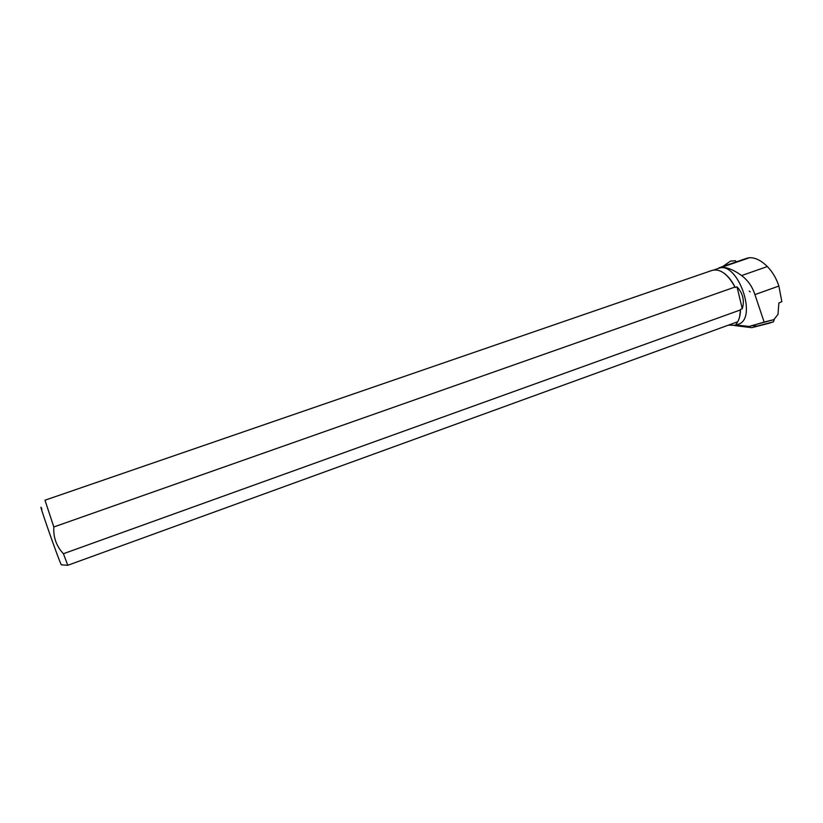 <?xml version="1.0" encoding="UTF-8"?>
<svg xmlns="http://www.w3.org/2000/svg" width="823" height="823" viewBox="0 0 823 823"><rect width="100%" height="100%" fill="white"/><g stroke="black" fill="none" stroke-linecap="round" stroke-linejoin="round"><path stroke-width="1.23" d="M768.62 323.388L751.749 327.667L734.383 325.548L751.749 327.667L773.445 321.844L774.402 319.015M716.72 268.998L721.545 267.352C727.244 267.238 733.931 269.975 741.616 275.561C747.973 280.417 752.407 286.764 754.917 294.603L764.135 322.071L773.867 319.643L752.037 325.558L756.615 326.093M714.025 269.923L718.386 268.421C737.439 259.945 758.322 318.758 738.21 324.272L735.443 325.28L728.427 325.136M736.688 325.106L749.269 326.464L764.135 322.071M724.363 273.421C728.561 276.641 732.192 281.312 735.227 287.453L737.007 286.826C742.922 293.276 744.681 300.601 742.284 308.779L740.515 309.407L739.671 316.649M737.027 322.801L736.78 322.102L67.795 565.288L63.412 553.725L740.474 309.921C740.35 315.353 739.198 319.643 737.027 322.801L735.443 325.28M746.862 258.237L749.506 257.722C755.185 257.486 761.141 260.428 767.365 266.559C772.53 271.899 776.367 278.4 778.877 286.054L781.85 301.64L778.877 303.018L778.002 314.376L773.867 319.643M752.037 325.558L749.269 326.464M53.814 526.977L44.987 500.209L712.265 270.345C720.269 268.535 727.841 274.1 734.97 287.042L53.814 526.977C53.207 537.326 56.406 546.246 63.412 553.725M740.474 309.921L740.515 309.407M67.795 565.288L61.355 564.825C59.41 562.346 35.811 494.757 41.901 509.139M742.284 308.779L737.007 286.826M722.769 266.539L730.474 261.107L735.402 260.726L736.204 261.909M749.249 291.044L750.154 291.939M773.445 321.844L757.222 326.052M721.545 267.352L749.506 257.722M741.616 275.561L767.365 266.559M754.917 294.603L778.877 286.054M773.548 321.803L768.548 323.418M746.924 258.216L718.963 267.856"/></g></svg>
